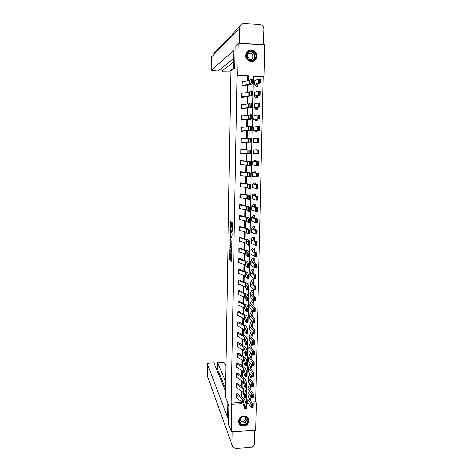 <?xml version="1.0" encoding="UTF-8"?>
<svg xmlns="http://www.w3.org/2000/svg" width="472" height="472" viewBox="0 0 472 472"><rect width="100%" height="100%" fill="white"/><g stroke="black" fill="none" stroke-linecap="round" stroke-linejoin="round"><path stroke-width="0.71" d="M229.781 251.723L229.663 259.736L231.587 261.824L231.77 253.73L231.115 256.603L230.761 252.709L230.094 255.523L229.781 251.723M256.809 55.914L256.19 58.445C253.842 63.797 245.298 61.389 245.682 55.454L246.213 53.094C248.437 47.53 257.228 49.896 256.809 55.914M248.909 420.817C247.8 425.343 245.068 426.859 240.72 425.366C239.298 424.428 238.578 423.089 238.561 421.36C239.564 416.988 242.195 415.413 246.467 416.634C248.071 417.555 248.886 418.953 248.909 420.817M230.961 222.442L230.867 221.704L230.33 221.321L230.212 221.905L230.159 230.365L232.106 231.929L232.224 231.351L232.36 223.451L232.283 222.719L231.599 222.229L231.422 226.171L231.894 227.221C232.2 228.826 232.165 229.994 231.787 230.731L230.478 229.675C230.177 228.1 230.206 226.943 230.578 226.2L230.961 222.442M251.352 401.979L255.706 401.772L256.373 403.076L255.741 430.352L231.256 431.709L228.607 424.588L228.938 405.832L225.421 397.041L230.832 70.824L234.802 67.986L235.174 46.274L238.218 43.501L264.674 44.681L263.942 76.234L253.328 75.844L246.425 403.56L248.284 403.466M231.256 431.709L231.746 404.268L241.77 403.784L241.806 401.861M247.582 80.83L247.682 76.051L237.032 75.667L231.203 402.946L231.746 404.268M237.032 75.667L237.652 75.278L238.218 43.501M229.982 241.705L229.817 250.679L231.746 252.608L231.917 243.475L229.982 241.705M229.911 239.817L230.159 231.534L232.082 233.097L232.183 233.858L232 237.799L231.215 237.127L231.097 237.693L231.138 240.637L231.982 241.404L231.958 242.319L229.988 240.543L229.911 239.817L230.277 239.817M231.203 402.946L241.174 402.468L241.198 401.401M241.286 396.74L241.398 391.135M241.493 386.515L241.605 380.827M241.693 376.249L241.811 370.479M241.9 365.942L242.018 360.083M242.107 355.581L242.225 349.64M242.313 345.185L242.437 339.156M242.525 334.736L242.643 328.618M242.732 324.246L242.856 318.039M242.944 313.709L243.068 307.414M243.157 303.124L243.281 296.74M243.363 292.493L243.493 286.014M243.576 281.813L243.711 275.247M243.794 271.087L243.924 264.432M244.006 260.314L244.142 253.564M244.225 249.499L244.36 242.655M244.437 238.625L244.579 231.687M244.655 227.71L244.797 220.678M244.874 216.742L245.015 209.615M245.098 205.733L245.239 198.505M245.316 194.665L245.464 187.343M245.534 183.549L245.688 176.133M245.759 172.386L245.912 164.87M245.983 161.17L246.136 153.553M246.207 149.907L246.36 142.22M246.437 138.532L246.585 130.868M246.661 127.098L246.815 119.469M246.891 115.61L247.045 108.011M247.121 104.07L247.275 96.5M247.352 92.477L247.505 84.942M236.425 394.515L236.366 397.754L236.189 394.25L242.755 399.223L244.602 404.982L246.355 404.947L244.856 399.69L237.858 393.843L236.195 393.919L236.407 397.79M238.047 384.043L238.053 383.718L236.383 383.789L236.313 387.689L236.619 387.677M236.808 374.196L236.749 377.464L236.572 373.948L243.174 378.544L245.039 383.854L246.797 383.824L245.287 378.975L238.248 373.547L236.578 373.618L236.501 377.535L236.832 377.517M237.003 363.971L236.938 367.251L236.767 363.729L243.387 368.136L245.257 373.216L247.021 373.193L245.505 368.549L238.443 363.334L236.767 363.399L236.696 367.334L237.044 367.322M237.198 353.699L237.133 356.997L236.956 353.475L243.599 357.682L245.481 362.531L247.245 362.508L245.717 358.077L238.643 353.08L236.962 353.139L236.885 357.092L237.263 357.074M237.392 343.386L237.327 346.696L237.15 343.168L243.812 347.18L245.705 351.799L247.475 351.782L245.936 347.557L238.838 342.778L237.156 342.831L237.08 346.802L237.487 346.79M237.28 336.141L237.345 332.819L244.419 337.014L245.924 341.02L247.7 341.002L246.154 336.996L245.558 336.43L239.103 332.831L239.038 332.435L237.351 332.483L237.274 336.471L237.711 336.459M239.227 322.376L239.233 322.046L237.546 322.093L237.469 326.093L237.941 326.081M237.982 312.175L237.917 315.526L237.74 311.992L244.455 315.402L246.372 319.314L248.154 319.302L246.596 315.727L239.499 311.998L239.434 311.608L237.746 311.65L237.67 315.674L238.177 315.656M237.935 301.502L244.667 304.711L246.602 308.387L248.384 308.375L246.821 305.018L239.705 301.519L239.64 301.13L237.941 301.165L237.864 305.201L238.419 305.189M239.835 290.941L239.841 290.604L238.142 290.634L238.065 294.693L238.667 294.681M238.578 280.551L238.513 283.949L238.336 280.403L245.104 283.194L247.057 286.38L248.85 286.38L247.263 283.465L240.106 280.415L240.042 280.032L238.336 280.061L238.26 284.132L238.926 284.12M238.779 269.919L238.714 273.329L238.537 269.777L245.322 272.362L247.281 275.306L249.08 275.3L247.487 272.615L240.313 269.795L240.248 269.412L238.537 269.435L238.46 273.53L239.198 273.518M238.667 262.532L238.738 259.11L245.546 261.482L247.511 264.173L249.316 264.178L247.104 261.37L240.519 259.128L240.449 258.75L238.738 258.768L238.661 262.875L239.481 262.869M239.186 248.514L239.115 251.954L238.938 248.396L245.764 250.555L247.747 252.998L249.552 252.998L247.942 250.774L240.726 248.414L240.655 248.036L238.944 248.048L238.862 252.178L239.788 252.172M239.074 241.086L239.139 237.634L245.989 239.581L247.977 241.764L249.788 241.77L248.166 239.776L240.932 237.652L240.862 237.274L239.145 237.286L239.068 241.434L240.112 241.428M239.593 226.914L239.528 230.389L239.345 226.825L246.213 228.554L248.207 230.483L250.024 230.489L247.776 228.477L241.139 226.843L241.068 226.471L239.351 226.477L239.269 230.637L240.478 230.637M239.794 216.046L239.729 219.533L239.552 215.969L246.437 217.474L248.443 219.15L250.26 219.161L248.006 217.415L241.275 215.969L241.28 215.615L239.552 215.615L239.475 219.799L240.891 219.799M240 205.131L239.935 208.636L239.752 205.06L246.661 206.347L248.679 207.757L250.502 207.774L248.237 206.305L241.558 205.084L241.487 204.712L239.758 204.706L239.682 208.907L241.387 208.913M240.213 194.163L240.142 197.679L239.959 194.104L246.885 195.172L248.915 196.317L250.744 196.34L248.467 195.137L239.965 193.756L239.888 197.975L241.617 197.921M240.419 183.148L240.354 186.682L240.171 183.101L250.986 184.847L249.322 184.045L240.171 182.747L240.095 186.989L241.829 186.871M240.626 172.079L240.561 175.631L240.378 172.05L251.228 173.301L249.558 172.746L240.384 171.696L240.301 175.95L242.042 175.779M240.838 160.97L240.767 164.533L240.584 160.946L251.47 161.707L240.59 160.592L240.508 164.87L242.26 164.634M240.791 149.795L251.718 150.049L240.803 149.441L240.72 153.736L242.466 153.76L242.472 153.435M242.755 138.573L242.761 138.272L241.009 138.237L240.932 142.55L242.679 142.585L242.691 142.225L240.932 142.284M242.974 127.257L241.221 126.98L241.145 131.316L242.897 131.358L242.903 130.992L241.145 131.222M243.192 115.894L241.434 115.675L241.357 120.03L243.115 120.077L243.121 119.711L241.676 120.041M243.41 104.477L241.652 104.324L241.57 108.696L243.328 108.743L243.34 108.383L242.295 108.713M243.635 93.008L241.865 92.913L241.782 97.309L243.546 97.362L243.558 96.996L242.738 97.338M243.694 81.514L242.083 81.455L242 85.869L243.77 85.928L243.776 85.562L243.104 85.904M255.706 401.772L263.187 76.611L253.316 76.257M246.455 402.215L247.7 402.156M250.125 363.039L248.425 367.971L252.125 372.986L253.83 372.868L253.753 376.278L252.048 376.391L248.532 371.771L248.425 367.971M250.52 352.661L248.65 357.528L252.361 362.319L254.072 362.207L253.995 365.629L252.284 365.741L248.756 361.322L248.65 357.528M251.063 342.383L250.573 342.395L248.874 347.038L252.597 351.599L254.314 351.498L254.237 354.938L252.52 355.038L248.98 350.826L248.874 347.038M251.647 332.058L250.797 332.082L249.098 336.507L252.833 340.837L254.555 340.743L254.479 344.194L252.756 344.294L249.204 340.288L249.098 336.507M252.278 321.692L251.021 321.721L249.322 325.922L253.075 330.022L254.797 329.94L254.721 333.409L252.998 333.498L249.428 329.698L249.322 325.922M252.915 311.614L252.927 311.278L251.246 311.319L251.234 311.738M252.874 300.841L253.151 301.171L253.157 300.835L251.47 300.87L249.776 304.617L253.552 308.251L255.287 308.181L255.204 311.679L253.476 311.756L249.883 308.381L249.776 304.617M253.086 290.351L253.381 290.681L253.387 290.345L251.7 290.374L250.007 293.897L253.794 297.295L255.529 297.224L255.452 300.741L253.718 300.812L250.113 297.655L250.007 293.897M253.612 280.144L253.617 279.808L251.924 279.837L251.918 280.173M253.493 269.229L253.847 269.571L253.847 269.229L252.154 269.252L250.467 272.309L254.284 275.223L256.025 275.17L255.948 278.716L254.207 278.775L250.573 276.049L250.467 272.309M253.995 262.562L254.107 259.069L252.467 261.476L256.278 264.066L256.196 267.63L254.449 267.677L250.62 264.928L250.697 261.441L252.384 258.615L254.083 258.597L254.107 259.069M253.883 247.93L254.314 248.272L254.32 247.924L252.614 247.936L250.927 250.526L254.78 252.951L256.526 252.915L256.449 256.491L254.697 256.532L251.039 254.255L250.927 250.526M254.55 237.546L254.555 237.204L252.85 237.209L251.163 239.564L255.027 241.735L256.78 241.705L256.697 245.304L254.945 245.34L251.275 243.286L251.163 239.564M254.786 226.778L254.792 226.436L253.08 226.442L251.399 228.548L255.275 230.472L257.033 230.448L256.951 234.065L255.193 234.088L251.322 232.082L251.399 228.548M254.373 215.621L255.022 215.969L255.027 215.621L253.316 215.621L251.635 217.486L255.523 219.155L257.287 219.138L257.205 222.772L255.446 222.79L251.558 221.038L251.635 217.486M254.485 204.754L255.263 205.108L255.269 204.754L253.552 204.748L251.871 206.37L255.777 207.786L257.541 207.78L257.458 211.427L255.694 211.438L251.794 209.94L251.871 206.37M254.532 193.839L255.505 194.193L255.505 193.845L253.788 193.833L252.107 195.207L256.03 196.364L257.8 196.364L257.718 200.028L255.948 200.034L252.03 198.789L252.107 195.207M254.455 182.87L255.741 183.236L255.747 182.882L254.024 182.87L254.03 183.23L252.349 183.992L258.054 184.894L257.972 188.576L256.202 188.576L252.272 187.59L252.349 183.992M254.26 171.885L255.983 172.227L255.989 171.873L254.26 171.855L254.272 172.215L252.585 172.728L258.314 173.377L258.231 177.077L252.508 176.339L252.585 172.728M254.496 160.976L256.231 161.17L256.237 160.816L254.502 160.793L254.508 161.153L252.827 161.406L258.573 161.802L258.491 165.519L252.75 165.041L252.827 161.406M254.656 153.772L256.39 153.854M254.738 150.019L256.473 150.066L256.479 149.707L253.069 150.037L258.833 150.173L258.75 153.907L252.992 153.689L253.069 150.037M256.632 142.851L256.691 142.485L255.051 142.314L259.016 142.243L253.234 142.284L256.632 142.851M255.423 138.526L254.986 138.544M256.874 131.659L256.939 131.287L255.299 130.856L259.275 130.52L253.482 130.827L255.151 131.257L255.134 131.623L256.874 131.659M257.122 120.425L257.169 120.03L255.547 119.351L259.541 118.743L253.724 119.316L255.399 120.006L255.376 120.378L257.122 120.425M257.37 109.132L257.417 108.725L255.8 107.787L259.806 106.914L258.007 106.855L253.971 107.758L255.641 108.707L255.623 109.085L257.37 109.132M257.618 97.792L257.665 97.368L256.048 96.17L260.072 95.025L258.272 94.955L254.219 96.14L255.865 97.739L257.618 97.792M257.871 86.4L257.918 85.957L256.302 84.5L260.343 83.084L258.532 83.007L254.467 84.47L256.113 86.341L257.871 86.4M263.187 76.611L263.942 76.234M252.237 403.277L256.373 403.076M248.248 80.712L248.349 75.667L237.652 75.278M241.9 397.194L242.012 391.583M242.107 386.952L242.219 381.258M242.313 376.668L242.431 370.886M242.519 366.343L242.637 360.472M242.726 355.965L242.85 350.012M242.938 345.551L243.056 339.51M243.145 335.085L243.269 328.954M243.357 324.577L243.481 318.358M243.57 314.016L243.694 307.714M243.782 303.413L243.912 297.018M243.994 292.764L244.124 286.28M244.213 282.067L244.343 275.489M244.425 271.323L244.561 264.656M244.643 260.532L244.779 253.771M244.862 249.694L244.997 242.838M245.08 238.802L245.216 231.852M245.298 227.87L245.44 220.825M245.517 216.884L245.664 209.739M245.741 205.845L245.882 198.606M245.965 194.765L246.107 187.425M246.183 183.626L246.337 176.192M246.408 172.445L246.561 164.911M246.638 161.206L246.791 153.571M246.862 149.919L247.015 142.22M247.092 138.526L247.245 130.85M247.322 127.068L247.475 119.422M247.552 115.557L247.706 107.946M247.782 103.993L247.936 96.418M248.018 92.382L248.166 84.83M241.174 402.468L241.77 403.784M247.682 76.051L248.349 75.667M241.829 187L241.251 186.8M242.042 175.973L240.803 175.655M242.254 164.893L240.513 164.616M242.466 153.76L240.72 153.654M256.385 153.984L254.65 153.884M242.761 138.272L241.009 138.39M242.98 127.021L241.216 127.31M243.198 115.723L242.278 115.965M243.416 104.371L242.997 104.519M230.301 255.747L230.33 259.73L231.705 261.222M230.413 250.349L231.864 252.054M230.531 242.207L230.454 246.661M229.893 249.375L231.64 251.564L231.433 247.765L230.283 246.667L229.893 249.375M230.843 246.661L231.941 247.605M230.631 236.431L230.702 232.1L230.041 232.106M232.041 241.788L230.666 240.561L230.006 240.567M230.407 236.431C230.041 237.15 230.006 238.301 230.312 239.894L230.79 240.337L230.908 239.77L230.867 236.832L230.407 236.431L230.997 236.431M231.599 237.121L230.849 236.814M231.073 236.431L231.516 236.808M230.584 240.148L230.666 240.561M231.622 222.813L231.628 222.247M232.165 222.625L232.301 226.997M230.749 229.911L232.218 231.481M230.885 221.728L230.808 226.2M251.08 396.869L250.095 400.138M252.107 407.879L252.785 407.826L252.839 405.466L252.16 405.525L252.107 407.879L251.346 408.068L251.423 404.705L253.122 404.569L253.045 407.932L251.346 408.068L247.694 402.321L247.806 398.781L249.293 394.262M252.16 405.525L247.765 399.023M250.467 395.949L249.487 399.064L253.122 404.569L252.839 405.466M237.853 394.173L237.705 393.849M245.924 405.826L246.355 404.947L246.284 408.315L244.531 408.351L244.602 404.982L245.222 405.843L245.169 408.203L245.871 408.186L245.924 405.826L245.222 405.843M236.366 397.754L242.691 402.522L244.531 408.351L245.169 408.203M246.284 408.315L245.871 408.186M247.564 418.493C250.514 423.042 242.319 428.01 239.723 423.236C236.749 418.676 244.986 413.696 247.564 418.493M239.959 422.918L241.192 424.163C244.525 426.446 249.422 421.856 247.21 418.528L245.788 417.171C242.419 415.124 237.788 419.685 239.959 422.918M239.811 419.325L241.039 421.136C244.407 421.773 245.823 420.44 245.269 417.142L245.092 416.882M239.145 423.591L240.649 425.113C244.779 427.98 250.897 422.287 248.142 418.139L248.136 418.127M255.358 53.424C258.52 59.029 249.706 63.944 246.921 58.109C243.729 52.492 252.597 47.572 255.358 53.424M247.169 57.985C249.835 61.23 252.461 61.242 255.033 58.015L254.974 53.649C252.249 50.356 249.605 50.386 247.051 53.731L247.169 57.985M246.933 56.18L248.939 57.791L249.293 59.714M247.31 58.074C249.204 60.369 251.057 60.369 252.874 58.08L252.827 55.006C250.903 52.687 249.039 52.705 247.234 55.053L247.31 58.074M252.892 61.277L256.042 58.504C256.88 56.705 256.856 54.894 255.983 53.076C253.187 49.359 250.119 49.041 246.785 52.115M251.954 59.206L251.942 58.723M227.769 402.911L227.522 417.301L207.503 364.236L207.355 375.889L231.958 444.718L232.177 431.656M225.94 365.782L224.932 363.576C224.465 362.968 223.291 362.667 221.415 362.673L217.621 362.82L225.681 381.712M231.958 444.718L233.209 447.515L235.959 448.394L250.266 447.539C252.721 447.155 254.095 445.78 254.39 443.403L254.685 430.452L232.195 431.697M225.522 391.099L213.999 362.956L210.188 363.098C208.524 363.204 207.621 363.54 207.479 364.101L207.503 364.236M225.563 388.639L217.527 369.216L216.577 369.257M217.527 369.216L217.621 362.82M233.481 68.93L233.793 50.416L211.208 70.416L218.105 71.018L233.658 58.386M213.391 54.085L239.853 26.361C240.69 24.526 242.083 23.606 244.036 23.6L259.6 24.373C262.255 24.786 263.683 26.402 263.883 29.217L263.323 44.616M239.853 26.361L239.239 43.383L263.535 44.462M221.993 67.862L221.946 71.16L229.716 71.06L233.487 68.334M248.685 57.377L247.428 58.28M221.946 71.16L233.599 62.092M251.299 386.786L250.355 389.831M252.343 397.353L253.022 397.306L253.075 394.934L252.396 394.987L252.343 397.353L251.582 397.554L251.653 394.179L253.358 394.049L253.281 397.424L251.582 397.554L247.912 392.026L248.024 388.486L249.588 383.931M252.396 394.987L247.983 388.721M250.762 385.547L249.712 388.763L253.358 394.049L253.075 394.934M251.523 376.668L250.614 379.482M252.579 386.78L253.263 386.733L253.316 384.356L252.632 384.403L252.579 386.78L251.812 386.999L251.889 383.606L253.594 383.482L253.517 386.875L251.812 386.999L248.136 381.689L248.242 378.143L249.883 373.553M252.632 384.403L248.207 378.367M251.063 375.098L249.936 378.408L253.594 383.482L253.316 384.356M236.614 384.379L236.555 387.63L236.378 384.119L242.962 388.904L244.82 394.439L246.579 394.409L245.074 389.353L237.894 383.724M246.142 395.276L246.579 394.409L246.508 397.79L244.75 397.825L244.82 394.439L245.44 395.288L245.387 397.66L246.095 397.648L246.142 395.276L245.44 395.288M236.555 387.63L242.897 392.22L244.75 397.825L245.387 397.66M246.508 397.79L246.095 397.648M238.242 373.877L238.083 373.553M246.366 384.674L246.797 383.824L246.726 387.223L244.968 387.252L245.039 383.854L245.658 384.686L245.611 387.069L246.313 387.058L246.366 384.674L245.658 384.686M236.749 377.464L243.104 381.872L244.968 387.252L245.611 387.069M246.726 387.223L246.313 387.058M251.747 366.502L250.874 369.08M251.375 364.602L250.16 368.012L253.83 372.868L253.552 373.73L252.868 373.777L252.815 376.166L253.499 376.119L253.552 373.73M252.815 376.166L252.048 376.391L252.125 372.986L252.868 373.777M251.971 356.289L251.145 358.643M251.7 354.065L250.384 357.569L254.072 362.207L253.794 363.056L253.104 363.098L253.051 365.499L253.735 365.452L253.794 363.056M253.051 365.499L252.284 365.741L252.361 362.319L253.104 363.098M252.195 346.035L251.423 348.153M252.036 343.474L250.614 347.079L254.314 351.498L254.03 352.33L253.346 352.372L253.293 354.785L253.977 354.743L254.03 352.33M253.293 354.785L252.52 355.038L252.597 351.599L253.346 352.372M238.437 363.67L238.272 363.34M246.585 374.031L247.021 373.193L246.95 376.603L245.192 376.632L245.257 373.216L245.882 374.042L245.829 376.432L246.537 376.426L246.585 374.031L245.882 374.042M236.938 367.251L243.316 371.476L245.192 376.632L245.829 376.432M246.95 376.603L246.537 376.426M238.637 353.416L238.454 353.086M246.809 363.334L247.245 362.508L247.175 365.936L245.41 365.965L245.481 362.531L246.101 363.346L246.054 365.753L246.762 365.741L246.809 363.334L246.101 363.346M237.133 356.997L243.528 361.039L245.41 365.965L246.054 365.753M247.175 365.936L246.762 365.741M238.832 343.114L238.643 342.784M247.039 352.596L247.475 351.782L247.399 355.221L245.629 355.245L245.705 351.799L246.325 352.602L246.278 355.015L246.986 355.009L247.039 352.596L246.325 352.602M237.327 346.696L243.741 350.548L245.629 355.245L246.278 355.015M247.399 355.221L246.986 355.009M252.426 335.739L251.7 337.616M252.378 332.843L250.838 336.542L254.555 340.743L254.272 341.563L253.582 341.598L253.529 344.023L254.219 343.982L254.272 341.563M253.529 344.023L252.756 344.294L252.833 340.837L253.582 341.598M239.033 332.772L238.832 332.441M247.263 341.805L247.7 341.002L247.629 344.46L245.853 344.483L245.924 341.02L246.549 341.811L246.502 344.236L247.21 344.23L247.263 341.805L246.549 341.811M237.286 336.141L243.953 340.017L245.853 344.483L246.502 344.236M247.629 344.46L247.21 344.23M252.65 325.397L251.989 327.037M252.662 325.462L252.738 322.152L251.069 325.963L254.797 329.94L254.514 330.742L253.824 330.778L253.771 333.208L254.461 333.173L254.514 330.742M253.771 333.208L252.998 333.498L253.075 330.022L253.824 330.778M237.782 322.624L237.717 325.963L237.546 322.429L244.236 326.04L246.148 330.193L247.93 330.176L246.378 326.382L239.015 322.051M247.487 330.966L247.93 330.176L247.853 333.651L246.077 333.669L246.148 330.193L246.779 330.972L246.726 333.409L247.44 333.403L247.487 330.966L246.779 330.972M237.717 325.963L244.166 329.438L246.077 333.669L246.726 333.409M247.853 333.651L247.44 333.403M252.88 315.007L252.29 316.411M254.013 322.346L254.703 322.317L254.762 319.874L254.066 319.904L254.013 322.346L253.234 322.647L253.316 319.166L255.039 319.084L254.963 322.565L253.234 322.647L249.476 318.706L249.588 315.131L251.24 311.732M254.066 319.904L249.552 315.296M252.667 311.284L252.951 311.803L251.299 315.331L255.039 319.084L254.762 319.874M239.434 311.945L239.204 311.614M247.717 320.075L248.154 319.302L248.083 322.789L246.301 322.807L246.372 319.314L247.003 320.081L246.95 322.529L247.664 322.523L247.717 320.075L247.003 320.081M237.917 315.526L244.384 318.818L246.301 322.807L246.95 322.529M248.083 322.789L247.664 322.523M253.11 304.576L252.597 305.732M253.151 301.171L251.535 304.658L255.287 308.181L255.004 308.953L254.314 308.983L254.255 311.437L254.951 311.408L255.004 308.953M254.255 311.437L253.476 311.756L253.552 308.251L254.314 308.983M239.634 301.466L239.387 301.136M247.947 309.136L248.384 308.375L248.313 311.886L246.526 311.892L246.602 308.387L247.234 309.142L247.18 311.603L247.894 311.597L247.947 309.136L247.234 309.142M237.87 304.865L244.602 308.145L246.526 311.892L247.18 311.603M248.313 311.886L247.894 311.597M253.34 294.097L252.915 295.012M253.381 290.681L251.765 293.932L255.529 297.224L255.252 297.985L254.555 298.015L254.502 300.481L255.193 300.452L255.252 297.985M254.502 300.481L253.718 300.812L253.794 297.295L254.555 298.015M238.378 291.135L238.313 294.522L238.136 290.976L244.885 293.979L246.827 297.407L248.62 297.401L247.039 294.268L239.57 290.61M248.178 298.151L248.62 297.401L248.543 300.924L246.756 300.935L246.827 297.407L247.458 298.151L247.411 300.623L248.124 300.617L248.178 298.151L247.458 298.151M238.313 294.522L244.815 297.425L246.756 300.935L247.411 300.623M248.543 300.924L248.124 300.617M253.57 283.578L253.252 284.244M254.744 289.472L255.44 289.448L255.499 286.97L254.803 286.994L254.744 289.472L253.965 289.82L254.042 286.286L255.777 286.227L255.7 289.755L253.965 289.82L250.16 286.581L250.272 282.993L251.936 280.203M254.803 286.994L250.237 283.129M253.293 279.813L253.641 280.303L252.001 283.165L255.777 286.227L255.499 286.97M255.44 289.448L255.7 289.755M240.036 280.374L239.746 280.038M248.408 287.112L248.85 286.38L248.773 289.914L246.98 289.92L247.057 286.38L247.688 287.112L247.635 289.596L248.355 289.59L248.408 287.112L247.688 287.112M238.513 283.949L245.033 286.657L246.98 289.92L247.635 289.596M248.773 289.914L248.355 289.59M253.8 273.005L253.606 273.424M253.847 269.571L252.231 272.344L256.025 275.17L255.747 275.902L255.045 275.925L254.992 278.409L255.688 278.392L255.747 275.902M254.992 278.409L254.207 278.775L254.284 275.223L255.045 275.925M255.688 278.392L255.948 278.716M240.242 269.754L239.923 269.418M248.638 276.02L249.08 275.3L249.01 278.858L247.21 278.858L247.281 275.306L247.918 276.026L247.871 278.515L248.591 278.515L248.638 276.02L247.918 276.026M238.714 273.329L245.251 275.843L247.21 278.858L247.871 278.515M249.01 278.858L248.591 278.515M255.24 267.299L255.936 267.282L255.995 264.786L255.293 264.804L255.24 267.299L254.449 267.677L254.532 264.113L250.697 261.441M255.293 264.804L254.532 264.113L256.278 264.066L255.995 264.786M253.688 258.603L254.078 258.945M255.936 267.282L256.196 267.63M240.449 259.093L240.1 258.75M248.874 264.88L249.316 264.178L249.24 267.748L247.44 267.748L247.511 264.173L248.154 264.88L248.101 267.388L248.821 267.388L248.874 264.88L248.154 264.88M238.673 262.538L245.475 264.975L247.44 267.748L248.101 267.388M249.24 267.748L248.821 267.388M254.314 248.272L252.703 250.561L256.526 252.915L256.243 253.612L255.541 253.629L255.488 256.143L256.19 256.125L256.243 253.612M255.488 256.143L254.697 256.532L254.78 252.951L255.541 253.629M256.19 256.125L256.449 256.491M240.655 248.384L240.266 248.042M249.11 253.694L249.552 252.998L249.476 256.585L247.67 256.585L247.747 252.998L248.384 253.688L248.331 256.207L249.057 256.207L249.11 253.694L248.384 253.688M239.115 251.954L245.694 254.066L247.67 256.585L248.331 256.207M249.476 256.585L249.057 256.207M254.06 237.204L254.597 237.617L252.945 239.599L256.78 241.705L256.497 242.396L255.794 242.407L255.735 244.927L256.438 244.915L256.497 242.396M255.735 244.927L254.945 245.34L255.027 241.735L255.794 242.407M256.438 244.915L256.697 245.304M240.862 237.622L240.419 237.28M249.346 242.449L249.788 241.77L249.712 245.375L247.9 245.369L247.977 241.764L248.62 242.449L248.567 244.974L249.293 244.974L249.346 242.449L248.62 242.449M239.074 241.092L245.918 243.104L247.9 245.369L248.567 244.974M249.712 245.375L249.293 244.974M254.231 226.436L254.833 226.837L253.181 228.584L257.033 230.448L256.75 231.121L256.042 231.132L255.989 233.664L256.691 233.652L256.75 231.121M255.989 233.664L255.193 234.088L255.275 230.472L256.042 231.132M256.691 233.652L256.951 234.065M241.068 226.82L240.567 226.471M249.582 231.156L250.024 230.489L249.948 234.112L248.136 234.106L248.207 230.483L248.856 231.15L248.803 233.687L249.529 233.693L249.582 231.156L248.856 231.15M239.528 230.389L246.549 232.265L248.136 234.106L248.803 233.687M249.948 234.112L249.529 233.693M255.022 215.969L253.423 217.515L257.287 219.138L257.004 219.793L256.296 219.804L256.243 222.347L256.945 222.341L257.004 219.793M256.243 222.347L255.446 222.79L255.523 219.155L256.296 219.804M256.945 222.341L257.205 222.772M241.275 215.969L240.69 215.615M249.818 219.81L250.26 219.161L250.189 222.796L248.366 222.784L248.443 219.15L249.092 219.804L249.039 222.353L249.765 222.359L249.818 219.81L249.092 219.804M239.729 219.533L246.366 221.032L248.366 222.784L249.039 222.353M250.189 222.796L249.765 222.359M255.263 205.108L253.665 206.406L257.541 207.78L257.258 208.417L256.55 208.423L256.491 210.978L257.199 210.978L257.258 208.417M256.491 210.978L255.694 211.438L255.777 207.786L256.55 208.423M257.199 210.978L257.458 211.427M241.487 205.066L240.785 204.712M250.06 208.406L250.502 207.774L250.425 211.432L248.602 211.415L248.679 207.757L249.328 208.4L249.275 210.966L250.001 210.972L250.06 208.406L249.328 208.4M239.935 208.636L246.998 210.052L248.602 211.415L249.275 210.966M250.425 211.432L250.001 210.972M255.505 194.193L253.906 195.237L257.8 196.364L257.511 196.989L256.803 196.989L256.75 199.556L257.458 199.556L257.511 196.989M256.75 199.556L255.948 200.034L256.03 196.364L256.803 196.989M257.458 199.556L257.718 200.028M241.693 194.116L240.82 193.756M250.296 196.954L250.744 196.34L250.667 200.01L248.838 199.992L248.915 196.317L249.564 196.948L249.511 199.52L250.243 199.532L250.296 196.954L249.564 196.948M240.142 197.679L247.228 198.865L248.838 199.992L249.511 199.52M250.667 200.01L250.243 199.532M255.741 183.236L254.148 184.027L258.054 184.894L257.771 185.502L257.063 185.502L257.004 188.086L257.712 188.086L257.771 185.502M257.004 188.086L256.202 188.576L256.284 184.888L257.063 185.502M257.712 188.086L257.972 188.576M241.906 183.118L240.749 182.752M250.538 185.449L250.986 184.847L250.909 188.535L249.074 188.517L249.151 184.823L249.806 185.443L249.753 188.027L250.484 188.039L250.538 185.449L249.806 185.443M240.354 186.682L247.458 187.632L249.074 188.517L249.753 188.027M250.909 188.535L250.484 188.039M255.983 172.227L254.39 172.758L258.314 173.377L258.031 173.967L257.317 173.962L257.258 176.558L257.972 176.563L258.031 173.967M256.019 173.023L256.036 172.245L256.001 173.023M257.258 176.558L256.455 177.065L256.538 173.36L257.317 173.962M257.972 176.563L258.231 177.077M242.118 172.073L240.413 171.696M250.779 173.891L251.228 173.301L251.151 177.006L249.316 176.982L249.393 173.277L250.042 173.879L249.989 176.481L250.726 176.487L250.779 173.891L250.042 173.879M240.561 175.631L247.688 176.345L249.316 176.982L249.989 176.481M251.151 177.006L250.726 176.487M256.231 161.17L254.638 161.442L258.573 161.802L258.29 162.38L257.576 162.368L257.517 164.976L258.231 164.982L258.29 162.38M256.278 161.182L256.255 161.595L256.278 161.182M257.517 164.976L256.709 165.495L256.792 161.778L257.576 162.368M258.231 164.982L258.491 165.519M242.331 160.976L240.584 160.757M251.021 162.279L251.47 161.707L251.393 165.43L249.552 165.401L249.635 161.678L250.284 162.268L250.231 164.875L250.968 164.887L251.021 162.279L250.284 162.268M240.767 164.533L249.552 165.401L250.231 164.875M251.393 165.43L250.968 164.887M256.473 150.066L258.833 150.173L258.55 150.733L257.836 150.721L257.777 153.335L258.491 153.347L258.55 150.733M257.777 153.335L256.969 153.878L257.051 150.143L257.836 150.721M258.491 153.347L258.75 153.907M242.543 149.825L240.797 149.777M251.269 150.609L251.718 150.049L251.641 153.795L249.794 153.76L249.871 150.019L250.532 150.597L250.473 153.217L251.21 153.229L251.269 150.609L250.532 150.597M240.797 149.795L240.726 153.376L249.794 153.76L250.473 153.217M251.641 153.795L251.21 153.229M254.898 142.544L256.638 142.491M258.036 141.647L258.756 141.659L258.815 139.034L258.095 139.016L258.036 141.647L257.228 142.202L257.311 138.449L253.316 138.62L253.234 142.284M258.095 139.016L257.311 138.449L259.098 138.491L259.016 142.243L258.756 141.659M259.098 138.491L258.815 139.034M241.263 138.591L241.192 142.19L241.009 138.597L251.965 138.343L251.883 142.101L242.691 142.225M251.458 141.523L251.883 142.101L250.036 142.066L250.113 138.308L250.774 138.874L250.72 141.506L251.458 141.523L251.511 138.886L250.774 138.874M241.192 142.19L250.036 142.066L250.72 141.506M251.511 138.886L251.965 138.343M255.134 131.499L256.886 131.299M258.296 129.9L259.016 129.918L259.075 127.275L258.355 127.257L258.296 129.9L257.488 130.478L257.57 126.702L253.753 127.104L253.482 130.827M258.355 127.257L257.57 126.702L259.364 126.75L259.275 130.52L259.016 129.918M259.364 126.75L259.075 127.275M241.475 127.322L241.151 130.956L241.221 127.346L252.213 126.579L252.131 130.355L242.903 130.992M251.706 129.753L252.131 130.355L250.278 130.319L250.361 126.543L251.015 127.092L250.962 129.741L251.706 129.753L251.759 127.11L251.015 127.092M241.404 130.939L248.614 130.685L250.962 129.741M251.759 127.11L252.213 126.579M255.523 120.384L257.134 120.059M258.562 118.1L259.281 118.124L259.34 115.469L258.621 115.445L258.562 118.1L257.747 118.69L257.83 114.902L254.001 115.551L253.724 119.316M258.621 115.445L257.83 114.902L259.63 114.956L259.541 118.743L259.281 118.124M259.63 114.956L259.34 115.469M241.688 116.006L241.363 119.67L241.434 116.041L252.461 114.761L252.378 118.555L250.024 119.257L243.121 119.711M251.954 117.935L252.378 118.555L250.526 118.519L250.602 114.72L251.263 115.256L251.21 117.917L251.954 117.935L252.007 115.274L251.263 115.256M241.617 119.64L248.85 119.139L251.21 117.917M252.007 115.274L252.461 114.761M256.219 109.103L257.382 108.772M258.827 106.241L259.547 106.265L259.606 103.598L258.886 103.575L258.827 106.241L258.007 106.855L258.09 103.043L254.249 103.946L253.971 107.758M258.886 103.575L258.09 103.043L259.895 103.108L259.806 106.914L259.547 106.265M259.895 103.108L259.606 103.598M241.9 104.642L241.835 108.289L241.646 104.684L248.738 103.893L250.85 102.843L252.709 102.89L252.626 106.701L250.903 107.581L243.34 108.377M252.201 106.052L252.626 106.701L250.768 106.654L250.85 102.843L251.511 103.362L251.458 106.035L252.201 106.052L252.255 103.38L251.511 103.362M241.835 108.289L249.086 107.533L251.458 106.035M252.255 103.38L252.709 102.89M256.721 97.763L257.629 97.427M259.093 94.329L259.812 94.359L259.871 91.68L259.152 91.651L259.093 94.329L258.272 94.955L258.355 91.131L254.496 92.288L254.219 96.14M259.152 91.651L258.355 91.131L260.16 91.202L260.072 95.025L259.812 94.359M260.16 91.202L259.871 91.68M242.118 93.22L241.794 96.943L241.859 93.279L248.974 92.241L251.092 90.913L252.962 90.96L252.88 94.789L251.145 95.928L243.558 96.996M252.449 94.123L252.88 94.789L251.015 94.742L251.092 90.913L251.759 91.415L251.706 94.099L252.449 94.123L252.508 91.438L251.759 91.415M242.047 96.89L249.322 95.881L251.706 94.099M252.508 91.438L252.962 90.96M257.128 86.376L257.883 86.034M259.358 82.358L260.084 82.394L260.143 79.697L259.417 79.668L259.358 82.358L258.532 83.007L258.621 79.16L254.744 80.57L254.467 84.47M259.417 79.668L258.621 79.16L260.432 79.243L260.343 83.084L260.084 82.394M260.432 79.243L260.143 79.697M242.337 81.75L242.006 85.503L242.077 81.821L249.21 80.541L251.34 78.918L253.21 78.971L253.134 82.818L251.387 84.222L243.776 85.562M252.703 82.128L253.134 82.818L251.263 82.771L251.34 78.918L252.013 79.414L251.954 82.11L252.703 82.128L252.756 79.432L252.013 79.414M242.266 85.432L249.558 84.169L251.954 82.11M252.756 79.432L253.21 78.971M230.885 255.73L230.401 255.735M231.781 256.762L231.392 256.768M230.336 259.748L229.675 259.753M230.247 258.986L229.587 258.992M230.495 250.691L229.829 250.697M230.531 242.26L229.87 242.266M231.941 247.759L231.433 247.765M230.95 246.661L230.283 246.667M231.882 237.121L231.215 237.127M232.236 230.731L231.858 230.731M232.301 227.168L231.846 227.168M232.195 226.914L231.522 226.92M232.094 226.171L231.422 226.171M232.153 222.813L231.481 222.813M230.843 230.383L230.177 230.389M230.46 229.646L230.082 229.646M230.879 221.899L230.212 221.905M249.505 399.206L249.511 398.905M247.865 402.84L247.936 399.542M242.755 399.223L242.691 402.522M243.145 399.719L243.074 403.023M246.998 418.21C246.691 422.316 244.555 423.809 240.578 422.694L239.499 421.685M239.452 421.313C241.505 424.983 248.036 421.95 246.762 417.926M248.054 52.321C250.585 51.129 252.644 51.749 254.237 54.174L254.29 58.516L253.151 59.968M252.496 60.251C254.526 58.723 255.039 56.74 254.036 54.298C252.272 51.737 250.113 51.259 247.57 52.864M207.479 364.101L207.326 375.747L208.028 377.789M239.516 28.037L211.403 57.165L211.238 70.369M211.651 55.908L211.373 57.224L211.651 55.908M249.729 388.898L249.735 388.603M248.089 392.533L248.16 389.217M251.293 386.981L251.31 386.302M248.307 382.172L248.378 378.845M242.962 388.904L242.897 392.22M243.351 389.382L243.286 392.698M243.174 378.544L243.104 381.872M243.564 378.998L243.499 382.332M248.532 371.771L248.602 368.425M251.741 366.679L251.777 365.104M248.756 361.322L248.827 357.965M251.965 356.46L252.013 354.437L251.983 356.366M248.98 350.826L249.051 347.451M252.195 346.194L252.249 343.716M243.387 368.136L243.316 371.476M243.776 368.573L243.705 371.918M243.599 357.682L243.528 361.039M243.989 358.101L243.924 361.458M243.812 347.18L243.741 350.548M244.201 347.581L244.136 350.956M249.204 340.288L249.275 336.896M252.42 335.893L252.485 332.949M244.024 336.636L243.953 340.017M244.419 337.014L244.348 340.401M237.587 333.026L237.522 336.353M249.428 329.698L249.499 326.294M252.65 325.538L252.721 322.211M244.236 326.04L244.166 329.438M244.632 326.4L244.567 329.804M249.658 319.066L249.729 315.644M252.874 315.143L252.951 311.803M244.455 315.402L244.384 318.818M244.85 315.738L244.779 319.161M249.883 308.381L249.959 304.947M253.104 304.706L253.181 301.348M237.935 301.508L237.876 304.871M244.667 304.711L244.602 308.145M245.068 305.03L244.997 308.47M238.177 301.679L238.112 305.048M250.113 297.655L250.184 294.203M253.334 294.215L253.411 290.846M244.885 293.979L244.815 297.425M245.287 294.274L245.216 297.726M250.343 286.876L250.42 283.412M253.57 283.684L253.641 280.303M245.104 283.194L245.033 286.657M245.505 283.471L245.434 286.941M250.573 276.049L250.65 272.574M253.8 273.111L253.877 269.707M245.322 272.362L245.251 275.843M245.729 272.621L245.658 276.102M250.809 265.175L250.88 261.683M245.546 261.482L245.475 264.975M245.947 261.718L245.877 265.217M238.98 259.24L238.915 262.668M251.039 254.255L251.116 250.744M254.272 251.57L254.343 248.384M245.764 250.555L245.694 254.066M246.172 250.768L246.101 254.284M251.275 243.286L251.346 239.758M254.597 237.617L254.532 240.508L254.579 237.652M245.989 239.581L245.918 243.104M246.396 239.77L246.325 243.298M239.387 237.735L239.322 241.198M251.511 232.265L251.582 228.719M254.762 229.38L254.815 226.873M246.213 228.554L246.142 232.094M246.62 228.719L246.549 232.265M251.747 221.191L251.824 217.633M255.01 218.212L255.057 216.046M246.437 217.474L246.366 221.032M246.844 217.621L246.773 221.185M251.983 210.07L252.06 206.494M255.311 205.149L255.269 206.996L255.293 205.172M246.661 206.347L246.59 209.922M247.074 206.47L246.998 210.052M252.219 198.901L252.296 195.308M255.505 195.721L255.535 194.252M246.885 195.172L246.815 198.759M247.298 195.272L247.228 198.865M252.461 187.679L252.538 184.068M255.794 183.26L255.765 184.399L255.777 183.278M247.116 183.944L247.039 187.549M247.529 184.021L247.458 187.632M252.703 176.404L252.78 172.781M247.346 172.663L247.269 176.286M247.759 172.717L247.688 176.345M252.945 165.082L253.022 161.442M247.57 161.33L247.499 164.97M247.989 161.365L247.918 165.011M253.187 153.701L253.263 150.043M247.806 149.948L247.729 153.601M248.225 149.96L248.148 153.618M241.05 149.801L240.98 153.388M253.429 142.273L253.511 138.603M248.036 138.514L247.959 142.184M248.455 138.502L248.378 142.178M253.676 130.791L253.753 127.104M256.921 131.281L256.933 130.714L256.939 131.287M248.266 127.027L248.195 130.714M248.691 126.992L248.614 130.685M253.924 119.257L254.001 115.551M257.205 119.086L257.181 120.041L257.187 119.086M248.502 115.487L248.425 119.192M248.927 115.422L248.85 119.139M254.166 107.669L254.249 103.946M257.417 108.725L257.447 107.409M248.738 103.893L248.661 107.616M249.163 103.805L249.086 107.533M254.42 96.028L254.496 92.288M257.665 97.368L257.706 95.674L257.683 97.391M248.974 92.241L248.897 95.981M249.399 92.134L249.322 95.881M254.668 84.335L254.744 80.57M257.918 85.957L257.966 83.892L257.93 85.987M249.21 80.541L249.133 84.299M249.635 80.405L249.558 84.169M230.33 259.73L229.663 259.736M230.483 250.673L229.817 250.679M231.941 247.818L231.475 247.824M231.534 236.826L230.867 236.832M230.655 240.543L229.988 240.543M232.295 227.221L231.894 227.221M232.177 226.896L231.504 226.896M230.826 230.365L230.159 230.365M241.039 421.136L240.071 418.847M241.192 424.163L240.578 422.694L239.493 421.673M252.874 58.08L250.361 59.82M255.033 58.015L253.11 59.991M211.208 70.416L211.373 57.224M251.31 386.881L251.322 386.326M251.759 366.585L251.788 365.121M252.207 346.112L252.26 343.734M252.437 335.81L252.496 332.966M252.892 315.072L252.968 311.732M253.122 304.635L253.198 301.283M253.352 294.156L253.429 290.787M253.582 283.625L253.659 280.244M253.818 273.052L253.895 269.654M254.048 262.438L254.125 259.022M254.29 251.576L254.361 248.343M254.78 229.392L254.833 226.837M255.022 218.217L255.075 216.017M255.517 195.727L255.553 194.228M257.435 108.743L257.464 107.404"/></g></svg>
